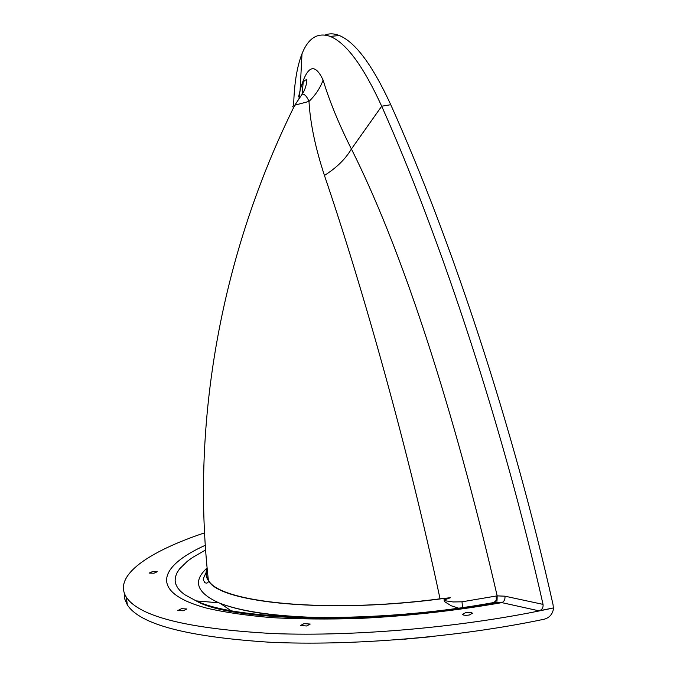 <?xml version="1.0" encoding="UTF-8"?>
<svg xmlns="http://www.w3.org/2000/svg" width="677" height="677" viewBox="0 0 677 677"><rect width="100%" height="100%" fill="white"/><g stroke="black" fill="none" stroke-linecap="round" stroke-linejoin="round"><path stroke-width="1.02" d="M465.581 612.677C469.11 612.177 471.404 612.363 472.461 613.235L469.279 615.012C465.742 615.52 463.44 615.325 462.391 614.454L465.581 612.677M304.058 623.627L310.201 624.067L306.622 625.98L300.478 625.54L304.058 623.627M181.563 608.682L186.877 608.97L183.196 610.781L177.873 610.493L181.563 608.682M152.604 571.557L157.276 571.735L153.899 573.224L149.219 573.055L152.604 571.557M538.985 610.832C542.032 609.884 543.377 607.726 543.039 604.375L504.957 596.192C505.237 599.365 504.204 601.514 501.852 602.632L538.985 610.832L553.651 607.887C552.813 613.921 549.665 617.695 544.223 619.21C457.94 637.387 350.06 646.137 269.226 642.202C187.182 636.854 139.885 624.414 127.335 604.883L124.839 599.23L124.416 593.45M504.957 596.192L497.172 595.878L497.053 600.287L494.54 602.386L501.852 602.632C454.936 610.84 407.148 616.121 358.48 618.482C327.287 619.396 298.345 619.116 271.655 617.636C246.741 615.511 225.365 612.423 207.543 608.361C149.16 592.976 157.614 566.734 205.3 545.281M493.846 602.505L496.266 600.338L496.249 596.014L462.01 601.811L462.526 607.548M449.35 597.833L444.907 598.316L444.07 599.526L444.374 601.54L451.246 605.78L458.473 608.124M462.01 601.811L453.108 601.955L444.374 600.651L445.381 599.568L450.4 597.749L440.042 598.823C324.638 613.971 217.816 602.192 208.33 579.91C206.189 576.449 205.833 572.877 207.238 569.188M494.989 602.005L499.11 602.251C379.746 625.159 230.679 621.808 196.169 600.897C238.194 621.198 376.649 624.126 493.745 602.53L494.54 602.386M298.98 98.419L300.097 90.43C301.671 83.965 303.728 80.411 306.266 79.759C307.832 78.93 305.674 89.846 302.145 94.179L302.145 94.179C304.591 93.934 306.867 96.346 308.991 101.415C310.201 123.062 315.347 147.73 324.427 175.428C336.435 167.904 345.422 159.103 351.405 149.016C409.196 263.827 460.597 437.714 497.172 595.878L496.249 596.014M444.907 598.316C330.021 614.056 220.575 603.114 208.677 581.035C205.732 577.007 205.233 572.818 207.17 568.468M324.427 175.428C362.542 287.183 408.561 449.875 440.042 598.823M293.649 105.714C294.148 84.058 296.932 66.752 301.993 53.796C308.357 37.904 317.758 32.107 330.19 36.406C346.226 42.922 363.397 66.185 381.693 106.221L390.756 104.707C450.89 238.363 513.09 426.315 553.041 604.629L553.329 607.811M553.659 607.887C467.562 626.91 356.745 636.82 273.119 633.562C188.104 628.84 139.166 616.705 126.32 597.165C112.746 575.89 148.102 551.763 204.564 532.85M302.145 94.179L294.791 105.18L308.991 101.415C315.49 95.135 320.196 88.027 323.107 80.098C329.437 101.085 338.872 124.06 351.405 149.016L381.693 106.221C441.142 239.48 502.884 426.518 543.039 604.375M494.608 603.935L497.121 601.988M301.993 53.796L300.097 90.43L298.625 96.676M323.107 80.098C314.627 62.064 306.952 65.466 300.097 90.295M208.338 579.918C190.66 420.671 221.667 252.538 294.791 105.18C292.472 106.145 292.125 106.848 293.75 107.288M390.747 104.69C372.553 65.237 355.417 42.186 339.329 35.526C334.142 33.469 329.411 33.308 325.138 35.035M303.22 82.129L302.069 94.272M372.181 616.992C299.979 619.607 248.874 614.885 218.857 602.818L196.169 600.897L184.491 594.567L180.42 591.173L177.526 587.653L175.766 584.023L175.123 580.324L175.563 576.55L177.052 572.742L179.54 568.908L187.385 561.233L192.649 557.425L205.622 549.936M462.12 608.166L452.913 609.495M325.298 617.695C276.732 616.696 241.249 611.737 218.857 602.818C196.465 592.637 192.556 581.035 207.128 567.995M232.448 611.661L220.245 603.376M199.96 602.775L199.952 601.218M207.407 570.906L206.502 572.04M206.053 572.657C200.976 582.905 204.319 579.351 204.496 582.381C206.468 583.684 207.856 583.236 208.677 581.035M429.7 636.845L404.211 639.215M339.329 35.526L330.19 36.406M126.32 597.165L127.335 604.883"/></g></svg>
